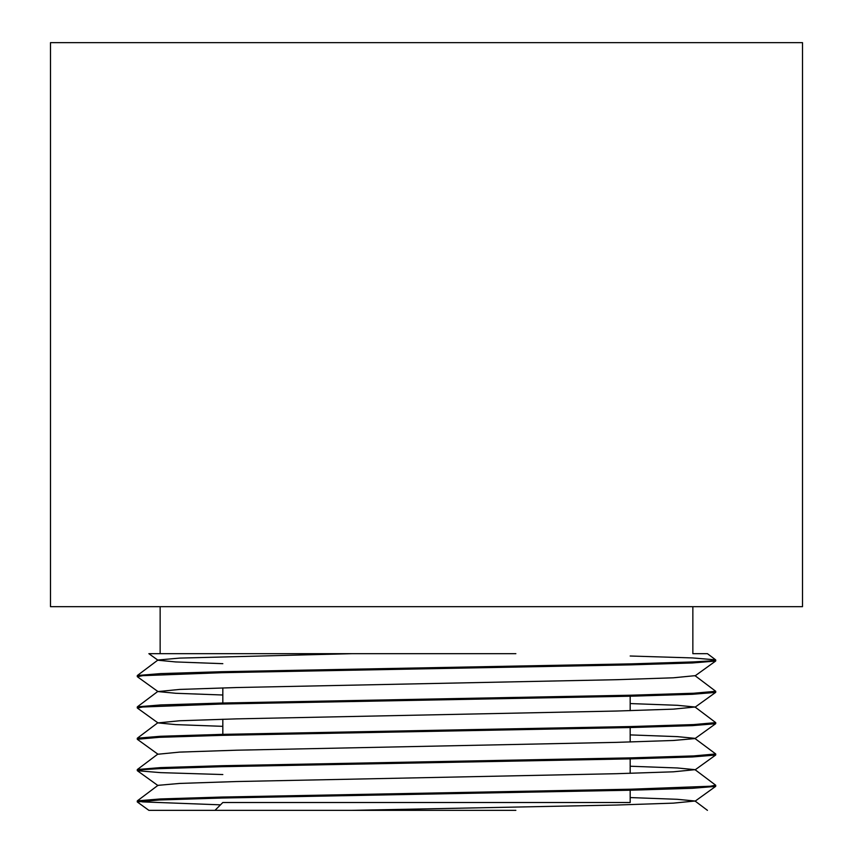 <?xml version="1.0" encoding="UTF-8"?>
<svg xmlns="http://www.w3.org/2000/svg" width="853" height="853" viewBox="0 0 853 853"><rect width="100%" height="100%" fill="white"/><g stroke="black" fill="none" stroke-linecap="round" stroke-linejoin="round"><path stroke-width="1.28" d="M714.196 660.446L715.646 661.054L692.369 662.962L631.007 664.86L221.993 672.697L142.75 675.661L137.354 676.717L157.976 691.57L175.75 693.276L222.825 695.003M714.196 691.783L715.646 692.391L692.369 694.299L631.007 696.197L221.993 704.024L142.728 706.998L137.354 708.054L157.976 722.907L175.75 724.613L222.825 726.34M714.196 723.12L715.646 723.717L692.369 725.636L631.007 727.524L221.993 735.361L159.308 737.323L137.28 739.274L157.976 754.233L179.62 752.101L236.569 750.203L616.431 742.366L673.326 740.479L695.024 738.57L715.646 723.717M714.196 754.447L715.646 755.054L692.369 756.963L631.007 758.861L221.993 766.698L159.298 768.66L142.728 769.662L137.354 770.717L160.631 772.637L222.825 774.545M714.196 785.784L715.646 786.391L692.369 788.3L631.007 790.198L221.993 798.035L159.298 799.986L137.28 801.948L148.87 810.35L351.862 810.35L148.87 810.35M220.5 804.837L142.622 801.895L137.354 800.85L160.577 798.941L221.993 797.043L631.007 789.206L710.261 786.242L715.646 785.186L695.035 769.673L673.326 771.816L616.431 773.703L236.569 781.54L179.62 783.438L157.965 785.346L137.354 800.85M138.804 770.12L137.354 769.523L160.577 767.604L221.993 765.706L631.007 757.869L693.702 755.918L715.72 753.956L695.024 738.57M138.804 738.783L137.354 738.186L160.577 736.267L221.993 734.369L631.007 726.543L693.702 724.581L715.72 722.619L695.035 707.009L673.326 709.142L616.431 711.039L236.569 718.866L179.62 720.764L157.976 722.907M138.804 707.446L137.354 706.849L160.577 704.941L221.993 703.032L631.007 695.206L693.681 693.244L715.72 691.293L695.035 675.672L673.326 677.804L616.431 679.702L236.569 687.539L179.62 689.427L157.976 691.57M138.804 676.12L137.354 675.512L160.577 673.603L221.993 671.706L631.007 663.869L693.702 661.907L710.272 660.904L715.646 659.849L692.423 657.93L630.175 656.01M630.175 789.228L630.175 802.513L222.825 802.513L214.988 810.35L515.862 810.35M515.862 653.675L148.87 653.675L157.976 660.233L175.75 661.939L222.825 663.677M150.331 653.675L151.823 653.675M692.849 606.675L692.849 653.675L707.446 653.675L715.646 659.849M137.354 675.512L157.965 660.009L179.62 658.1L351.862 653.675L426.5 653.675M426.5 606.675L802.513 606.675L802.513 42.65L50.487 42.65L50.487 606.675L426.5 606.675M317.892 42.65L130.424 42.65M630.175 703.565L677.303 705.292L695.035 707.009M630.175 734.902L677.303 736.629L695.035 738.346M630.175 766.229L677.303 767.967L695.035 769.673M630.175 797.566L677.303 799.304L695.035 801.01L673.326 803.142L616.431 805.04L351.862 810.35M137.28 675.619L137.28 676.61M137.28 706.956L137.28 707.937M137.28 738.293L137.28 739.284M137.28 769.619L137.28 770.611M137.28 800.956L137.28 801.948M715.72 659.955L715.72 660.947M715.72 691.282L715.72 692.273M715.72 722.619L715.72 723.611M715.72 753.956L715.72 754.948M715.72 785.282L715.72 786.274M630.175 773.34L630.175 757.89M630.175 742.014L630.175 726.553M630.175 710.677L630.175 695.227M630.175 664.882L630.175 663.89M222.825 798.013L222.825 797.022M222.825 766.676L222.825 765.685M222.825 735.339L222.825 719.228M222.825 704.013L222.825 687.891M222.825 672.676L222.825 671.684M160.151 606.675L160.151 653.675M695.024 675.907L715.646 661.054M695.024 707.233L715.646 692.391M695.024 769.907L715.646 755.054M157.976 785.57L137.354 770.717M695.024 801.244L715.646 786.391M137.354 769.523L157.965 754.009M137.354 738.186L157.965 722.672M137.354 706.849L157.965 691.335M707.446 810.35L695.035 801.01"/></g></svg>
